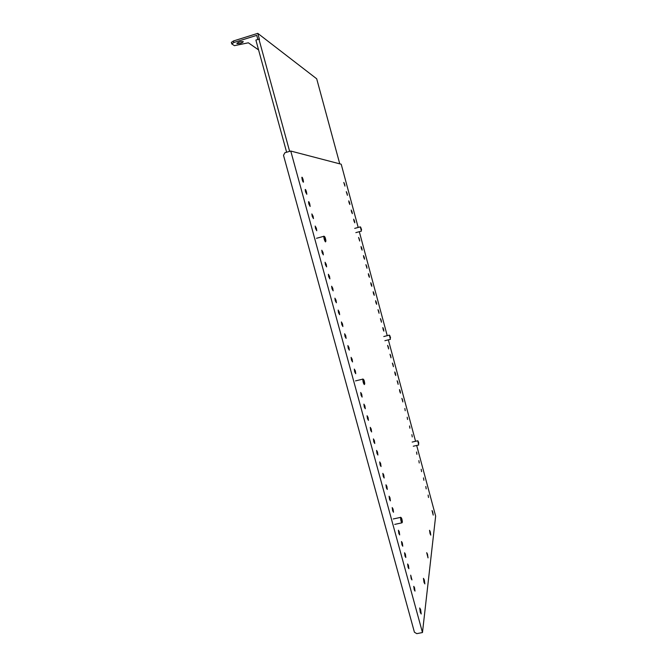<?xml version="1.0" encoding="UTF-8"?>
<svg xmlns="http://www.w3.org/2000/svg" width="667" height="667" viewBox="0 0 667 667"><rect width="100%" height="100%" fill="white"/><g stroke="black" fill="none" stroke-linecap="round" stroke-linejoin="round"><path stroke-width="1" d="M430.273 531.799L429.54 530.282L430.048 533.625L430.79 535.134L430.273 531.799M424.312 579.915L423.445 578.331L424.012 582.316L424.871 583.9L424.312 579.915M420.285 612.373L419.693 607.971L420.635 609.588L421.227 613.99L420.285 612.373M411.164 578.581L410.705 575.162L411.956 579.931L411.164 578.581M408.096 567.35L407.637 563.974L408.446 565.349L408.896 568.726L408.096 567.35M405.019 556.095L404.569 552.751L405.386 554.152L405.836 557.487L405.019 556.095M401.943 544.806L401.492 541.504L402.318 542.921L402.768 546.223L401.943 544.806M398.849 533.483L398.407 530.215L399.241 531.666L399.683 534.926L398.849 533.483M392.638 510.764L392.204 507.57L393.071 509.054L393.505 512.248L392.638 510.764M389.52 499.358L389.094 496.198L389.97 497.707L390.403 500.867L389.52 499.358M386.401 487.919L385.976 484.792L386.868 486.335L387.294 489.453L386.401 487.919M383.267 476.455L382.841 473.362L383.75 474.929L384.175 478.014L383.267 476.455M380.123 464.957L379.706 461.897L380.632 463.49L381.049 466.541L380.123 464.957M376.98 453.427L376.563 450.408L377.497 452.026L377.914 455.044L376.98 453.427M373.82 441.871L373.412 438.886L374.362 440.528L374.771 443.513L373.82 441.871M370.652 430.282L370.243 427.33L371.211 429.006L371.619 431.958L370.652 430.282M367.484 418.659L367.075 415.741L368.059 417.45L368.459 420.36L367.484 418.659M364.299 407.012L363.899 404.127L364.891 405.861L365.291 408.746L364.299 407.012M361.105 395.331L360.714 392.479L361.722 394.239L362.114 397.09L361.105 395.331M354.702 371.878L354.31 369.093L355.353 370.91L355.744 373.703L354.702 371.878M351.484 360.105L351.1 357.345L352.151 359.205L352.543 361.956L351.484 360.105M348.257 348.299L347.874 345.573L348.949 347.465L349.333 350.183L348.257 348.299M345.022 336.46L344.647 333.767L345.731 335.693L346.115 338.377L345.022 336.46M341.787 324.587L341.404 321.928L342.505 323.887L342.888 326.547L341.787 324.587M338.536 312.69L338.161 310.055L339.278 312.048L339.653 314.682L338.536 312.69M335.276 300.759L334.901 298.157L336.035 300.183L336.41 302.785L335.276 300.759M332.008 288.794L331.632 286.218L332.783 288.286L333.158 290.854L332.008 288.794M328.731 276.797L328.364 274.254L329.531 276.355L329.898 278.898L328.731 276.797M325.446 264.766L325.079 262.256L326.263 264.39L326.63 266.9L325.446 264.766M322.144 252.701L321.786 250.217L322.986 252.401L323.345 254.877L322.144 252.701M315.533 228.481L315.174 226.055L316.408 228.314L316.767 230.74L315.533 228.481M312.206 216.325L311.856 213.924L313.106 216.225L313.465 218.618L312.206 216.325M308.879 204.127L308.529 201.759C308.779 201.342 309.196 202.126 309.796 204.094L310.147 206.47L308.879 204.127M305.536 191.904L305.194 189.561C305.444 189.145 305.87 189.945 306.478 191.938L306.828 194.289L305.536 191.904M302.193 179.648L301.843 177.322C302.101 176.922 302.535 177.73 303.151 179.748L303.493 182.066C303.243 182.483 302.81 181.674 302.193 179.648M414.224 589.778L413.757 586.326L414.532 587.66L414.999 591.112L414.224 589.778M427.497 554.235L426.697 552.685L428.031 557.87L427.497 554.235M432.733 512.014L432.041 510.547L433.216 515.107L432.733 512.014M425.813 486.485L426.188 488.894L425.813 486.485M428.114 495.064L428.497 497.499L428.114 495.064M423.503 477.889L423.878 480.282L423.503 477.889M421.185 469.276L421.561 471.644L421.185 469.276M418.868 460.639L419.243 462.99L418.868 460.639M416.542 451.993L416.917 454.327L416.542 451.993M411.881 434.642L412.248 436.935L411.881 434.642M409.546 425.938L409.905 428.214L409.546 425.938M407.203 417.225L407.562 419.476L407.203 417.225M404.861 408.487L405.211 410.722L404.861 408.487M402.509 399.733L401.868 398.357L402.86 401.951L402.509 399.733M400.15 390.962L399.5 389.57L399.85 391.771L400.5 393.163L400.15 390.962M397.79 382.174L397.132 380.765L398.141 384.359L397.79 382.174M395.423 373.37L394.764 371.944L395.106 374.104L395.773 375.538L395.423 373.37M393.055 364.549L392.379 363.098L393.397 366.692L393.055 364.549M390.679 355.711L390.003 354.244L391.02 357.837L390.679 355.711M388.302 346.848L387.61 345.364L388.644 348.958L388.302 346.848M383.533 329.081L382.825 327.555L383.158 329.631L383.867 331.157L383.533 329.081M381.14 320.168L380.423 318.626L381.466 322.228L381.14 320.168M378.739 311.239L378.014 309.68L379.064 313.282L378.739 311.239M376.338 302.293L375.604 300.709L375.93 302.735L376.663 304.31L376.338 302.293M373.929 293.33L373.187 291.729L373.512 293.73L374.254 295.331L373.929 293.33M371.511 284.342L370.769 282.725L371.085 284.709L371.836 286.326L371.511 284.342M369.093 275.346L368.342 273.695L368.659 275.671L369.418 277.314L369.093 275.346M366.675 266.325L365.908 264.657L366.992 268.276L366.675 266.325M364.249 257.287L363.473 255.594L363.79 257.537L364.566 259.221L364.249 257.287M361.814 248.232L361.03 246.523L361.347 248.441L362.131 250.15L361.814 248.232M359.38 239.153L358.588 237.427L359.688 241.054L359.38 239.153M354.485 220.952L353.677 219.176L353.985 221.044L354.794 222.82L354.485 220.952M352.034 211.823L351.217 210.022L351.526 211.881L352.343 213.673L352.034 211.823M349.575 202.668L348.749 200.85L349.058 202.693L349.883 204.511L349.575 202.668M347.115 193.505L346.281 191.654L347.415 195.331L347.115 193.505M344.647 184.317L343.805 182.45L344.947 186.126L344.647 184.317M358.179 227.447L341.212 164.224L290.754 151.042L284.901 152.735L283.508 155.319L414.415 632.208L416.8 633.65L422.469 632.541L435.651 516.116L416.683 445.448M422.469 632.541L290.754 151.042M359.313 231.691L387.227 335.676M388.344 339.837L415.566 441.287M243.205 41.646L243.305 41.779C241.787 43.155 239.661 43.755 236.952 43.597L236.843 43.463C238.377 42.088 240.495 41.479 243.205 41.646M339.761 163.849L316.7 78.798L257.77 33.35L259.463 39.536L258.921 39.128L255.886 40.078L286.627 152.234M233.867 42.505L231.774 43.939L231.349 42.405L233.442 40.97L233.867 42.505L256.728 35.359L257.854 39.461M258.921 39.128L289.636 151.367M233.442 40.97L257.77 33.35M258.588 49.925L248.357 42.805L234.434 45.656L231.774 43.939M418.818 443.205L418.051 441.029L418.818 443.205M417.759 440.854L418.709 444.989M401.109 517.775C401.326 520.485 401.742 521.969 402.359 522.228L402.376 522.078C402.159 519.668 401.751 518.184 401.15 517.625L401.109 517.775M400.9 517.459L400.517 517.425C400.759 520.602 401.259 522.394 402.009 522.82L402.018 522.77M363.407 379.365C363.507 381.682 363.94 383.225 364.707 384L364.749 383.717C364.49 381.307 364.049 379.848 363.415 379.34L363.407 379.365M363.182 379.206L362.765 379.139C362.99 382.041 363.523 383.85 364.365 384.576M390.545 337.744L389.695 335.376L390.545 337.744M389.403 335.201L390.412 339.32M361.581 229.715L360.639 227.113L361.581 229.715M360.347 226.938L361.431 231.115M324.479 236.485L324.437 236.527C324.512 238.561 324.971 240.153 325.829 241.304L325.921 240.962C325.654 238.711 325.171 237.219 324.479 236.485M324.12 236.276L323.778 236.318C323.995 238.944 324.571 240.812 325.496 241.913L325.571 241.771M418.051 441.029L417.609 440.754M418.576 445.014L413.265 446.24M417.584 440.82L412.139 442.071M400.525 517.392L393.238 518.976M401.717 522.878L394.722 524.395M401.15 517.625L400.575 517.25M362.765 379.139L355.503 380.907M363.415 379.34L362.815 378.989M389.695 335.376L389.245 335.109M390.278 339.353L384.892 340.704M389.22 335.168L383.775 336.535M360.639 227.113L360.18 226.847M361.297 231.149L355.844 232.633M360.155 226.913L354.702 228.389M324.437 236.527L323.82 236.176M323.778 236.318L316.517 238.294"/></g></svg>

